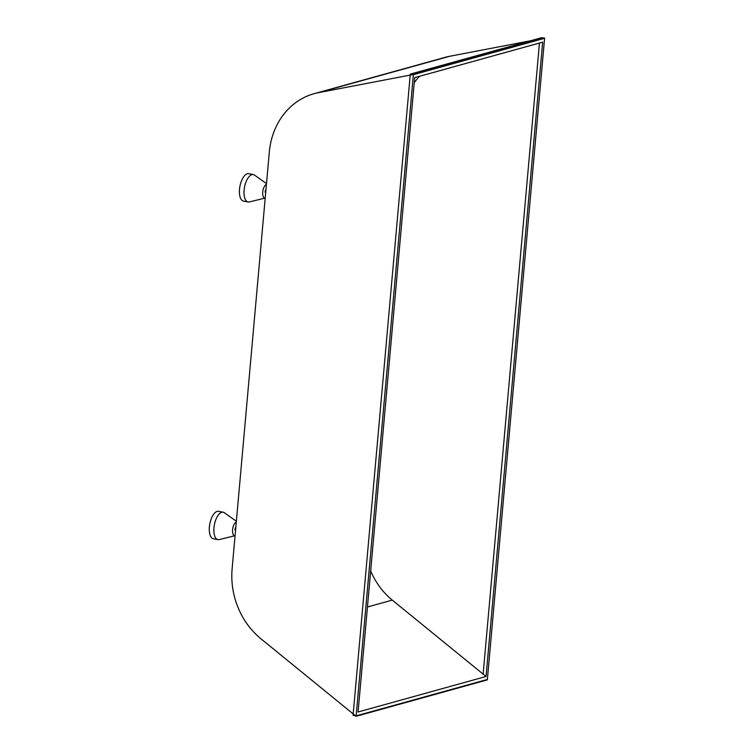 <?xml version="1.0" encoding="UTF-8"?>
<svg xmlns="http://www.w3.org/2000/svg" width="754" height="754" viewBox="0 0 754 754"><rect width="100%" height="100%" fill="white"/><g stroke="black" fill="none" stroke-linecap="round" stroke-linejoin="round"><path stroke-width="1.13" d="M266.426 184.428A6.984 3.129 100.8 0 0 262.722 192.091A6.984 3.129 100.8 0 0 265.21 198.048L249.357 201.94A13.958 6.258 -79.2 0 1 248.066 201.987A13.958 6.258 -79.2 0 1 244.117 190.093A13.958 6.258 -79.2 0 1 253.278 174.56A13.958 6.258 -79.2 0 1 254.456 175.069L266.492 183.599M236.285 522.06A6.984 3.129 100.8 0 0 232.581 529.732A6.984 3.129 100.8 0 0 235.069 535.689L219.225 539.581A13.958 6.258 -79.2 0 1 217.934 539.628A13.958 6.258 -79.2 0 1 213.976 527.734A13.958 6.258 -79.2 0 1 223.146 512.202A13.958 6.258 -79.2 0 1 224.324 512.711L236.36 521.231M217.934 539.628L213.335 538.752A13.958 6.258 -79.2 0 1 209.386 526.857A13.958 6.258 -79.2 0 1 218.547 511.325L223.146 512.202M248.066 201.987L243.476 201.111A13.958 6.258 -79.2 0 1 239.518 189.216A13.958 6.258 -79.2 0 1 248.679 173.684L253.278 174.56M235.531 530.533A1.744 0.782 -79.2 0 1 235.05 529.054A1.744 0.782 -79.2 0 1 235.832 527.216M265.662 192.892A1.744 0.782 -79.2 0 1 265.182 191.412A1.744 0.782 -79.2 0 1 265.964 189.574M544.614 38.077L413.381 74.486L318.508 92.657A73.279 63.967 74.5 0 0 314.088 93.694A73.279 63.967 74.5 0 0 269.31 152.082L232.119 568.799A73.279 63.967 -105.5 0 0 260.978 638.817L356.095 716.3L487.338 679.891L544.614 38.077L541.532 37.7L410.299 74.109L413.362 74.684L356.133 715.857L487.376 679.458L544.605 38.284L413.362 74.684M413.381 74.486L356.095 716.3M486.038 676.498L358.084 711.993L414.691 77.643L358.084 711.993L486.038 676.498L542.654 42.149L414.691 77.643L542.654 42.149L486.038 676.498L392.269 600.118A69.792 60.923 -105.5 0 1 370.676 570.882M530.222 40.839L449.752 56.258A73.279 63.967 74.5 0 0 445.322 57.285L314.088 93.694M414.238 82.714A69.792 60.923 74.5 0 1 419.554 76.295M410.299 74.109L353.07 715.282L356.133 715.857M483.135 674.133L539.459 43.035M318.508 92.657L449.752 56.258M367.452 606.998L392.269 600.118"/></g></svg>
